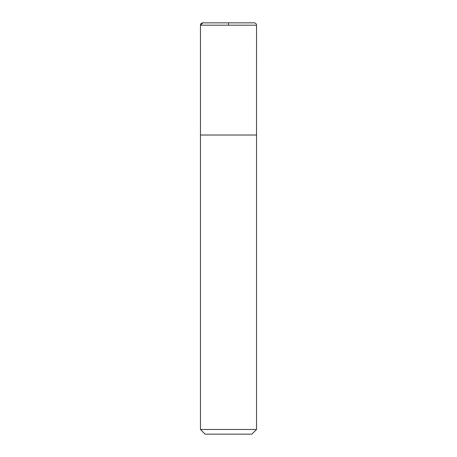<?xml version="1.0" encoding="UTF-8"?>
<svg xmlns="http://www.w3.org/2000/svg" width="457" height="457" viewBox="0 0 457 457"><rect width="100%" height="100%" fill="white"/><g stroke="black" fill="none" stroke-linecap="round" stroke-linejoin="round"><path stroke-width="0.69" d="M200.457 429.477L205.13 434.15L251.87 434.15L256.543 429.477L256.543 135.021L200.457 135.021L200.457 429.477L256.543 429.477M202.794 22.85L254.206 22.85C255.623 22.987 256.406 23.77 256.543 25.186L200.457 25.186C200.594 23.77 201.377 22.987 202.794 22.85M200.469 135.021L200.457 25.186M228.5 25.186L228.5 22.85L202.794 22.85L200.457 25.186L200.469 135.021L228.5 135.021M256.531 135.021L256.543 25.186"/></g></svg>
